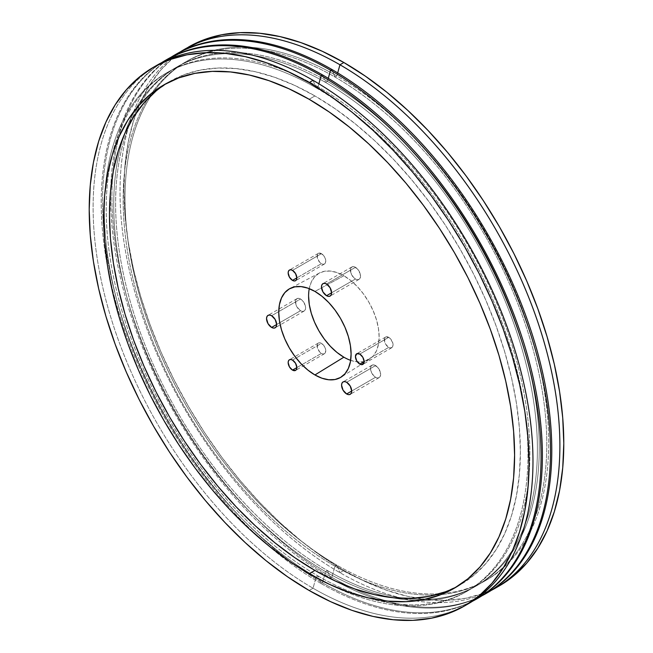 <?xml version="1.0" encoding="UTF-8"?>
<svg xmlns="http://www.w3.org/2000/svg" width="653" height="653" viewBox="0 0 653 653"><rect width="100%" height="100%" fill="white"/><g stroke="black" fill="none" stroke-linecap="round" stroke-linejoin="round"><path stroke-width="0.49" stroke-dasharray="3.27 2.45" d="M375.581 365.566A7.159 4.138 -120 0 0 371.998 365.207A7.159 4.138 -120 0 0 370.904 370.945A7.159 4.138 -120 0 0 375.581 377.254L351.706 391.041L375.581 377.254L373.638 375.695L370.904 370.945L370.512 368.488L370.904 366.472L371.998 365.207L373.638 364.888L377.516 367.125L380.258 371.875L380.258 376.348L379.164 377.614L377.516 377.932L375.581 377.254A7.159 4.138 -120 0 0 379.164 377.614A7.159 4.138 -120 0 0 380.258 371.875A7.159 4.138 -120 0 0 375.581 365.566L346.645 382.274L375.581 365.566M300.535 299.017A7.159 4.138 -120 0 0 296.96 298.666A7.159 4.138 -120 0 0 295.858 304.404A7.159 4.138 -120 0 0 300.535 310.714L276.66 324.5L300.535 310.714L296.96 306.934L295.858 304.404L295.858 299.931L296.96 298.666L298.601 298.348L300.535 299.017L302.478 300.584L305.212 305.326L305.604 307.792L305.212 309.808L304.118 311.073L302.478 311.391L300.535 310.714A7.159 4.138 -120 0 0 304.118 311.073A7.159 4.138 -120 0 0 305.212 305.326A7.159 4.138 -120 0 0 300.535 299.017L278.758 311.595L300.535 299.017M271.599 315.726L278.758 311.595L271.599 315.726M355.469 267.306A7.159 4.138 -120 0 0 351.894 266.946A7.159 4.138 -120 0 0 350.792 272.685A7.159 4.138 -120 0 0 355.469 278.994L331.602 292.781L355.469 278.994L353.534 277.435L350.792 272.685L350.792 268.212L351.894 266.946L353.534 266.628L357.411 268.865L360.154 273.615L360.154 278.088L359.052 279.353L357.411 279.672L355.469 278.994A7.159 4.138 -120 0 0 359.052 279.353A7.159 4.138 -120 0 0 360.154 273.615A7.159 4.138 -120 0 0 355.469 267.306L326.533 284.006L355.469 267.306M388.715 337.356A6.138 3.543 -120 0 0 385.645 337.054A6.138 3.543 -120 0 0 384.707 341.976A6.138 3.543 -120 0 0 388.715 347.388L364.121 361.582L388.715 347.388L385.645 344.147L384.707 341.976L384.707 338.14L385.645 337.054L388.715 337.356L390.38 338.703L392.731 342.768L392.731 346.604L391.784 347.69L388.715 347.388A6.138 3.543 -120 0 0 391.784 347.69A6.138 3.543 -120 0 0 392.731 342.768A6.138 3.543 -120 0 0 388.715 337.356L359.779 354.065L388.715 337.356M321.439 343.372A6.138 3.543 -120 0 0 318.37 343.062A6.138 3.543 -120 0 0 317.423 347.984A6.138 3.543 -120 0 0 321.439 353.395L296.837 367.598L321.439 353.395L319.774 352.057L317.423 347.984L317.423 344.147L318.37 343.062L319.774 342.792L321.439 343.372L324.508 346.612L325.447 348.775L325.447 352.612L324.508 353.697L323.096 353.975L321.439 353.395A6.138 3.543 -120 0 0 324.508 353.697A6.138 3.543 -120 0 0 325.447 348.775A6.138 3.543 -120 0 0 321.439 343.372L296.111 357.991L321.439 343.372M292.495 360.081L296.111 357.991L292.495 360.081M321.439 253.658A6.138 3.543 -120 0 0 318.37 253.356A6.138 3.543 -120 0 0 317.423 258.278A6.138 3.543 -120 0 0 321.439 263.681L296.837 277.884L321.439 263.681L319.774 262.343L317.423 258.278L317.423 254.441L318.37 253.356L321.439 253.658L324.508 256.898L325.447 259.07L325.447 262.906L324.508 263.992L323.096 264.261L321.439 263.681A6.138 3.543 -120 0 0 324.508 263.992A6.138 3.543 -120 0 0 325.447 259.07A6.138 3.543 -120 0 0 321.439 253.658L292.495 270.366L321.439 253.658M308.591 296.111L309.269 288.561L311.277 282.08L314.542 276.921L318.925 273.281L324.272 271.305L330.369 271.06L336.981 272.562L343.862 275.754L314.926 291.418L343.862 275.754A49.881 28.797 -120 0 0 319.48 272.97A49.881 28.797 -120 0 0 309.253 288.659M445.273 591.83L460.21 584.819L473.752 575.391L485.759 563.621L496.125 549.638L504.745 533.566L511.544 515.568L516.441 495.815L519.396 474.486L520.384 451.803L519.396 427.976L516.441 403.244L511.544 377.826L504.745 351.983L496.125 325.961L485.759 300.005L473.752 274.374L460.21 249.299L445.273 225.04L429.07 201.818L411.782 179.869L393.555 159.389L374.569 140.583L355.012 123.637L335.062 108.7L314.926 95.934L309.138 99.272L314.926 95.934A290.569 167.764 -120 0 0 169.641 81.543A290.569 167.764 -120 0 0 166.776 83.266M466.593 604.735A311.032 179.575 60 0 1 313.04 588.222L309.138 590.483L313.04 588.222A311.032 179.575 -120 0 0 468.56 603.633M477.31 598.572A311.032 179.575 60 0 1 322.451 582.794L321.145 583.545L318.035 575.987A299.572 172.955 60 0 1 111.745 156.72A299.572 172.955 60 0 1 318.035 86.784L318.876 83.772L318.035 86.784L316.15 87.869A299.572 172.955 60 0 1 511.862 351.861A299.572 172.955 60 0 1 465.94 591.912A299.572 172.955 60 0 1 331.136 585.112A299.572 172.955 -120 0 0 527.853 446.04A299.572 172.955 -120 0 0 316.15 87.869L313.04 80.311L316.15 87.869A299.572 172.955 -120 0 0 104.855 193.182A299.572 172.955 -120 0 0 316.15 577.072L318.035 575.987A299.572 172.955 -120 0 0 366.162 597.373A299.572 172.955 -120 0 0 467.817 590.826A299.572 172.955 -120 0 0 513.74 350.775A299.572 172.955 -120 0 0 318.035 86.784A299.572 172.955 60 0 1 528.473 424.915A299.572 172.955 60 0 1 366.162 597.373A299.572 172.955 60 0 1 318.035 575.987L321.145 583.545A311.032 179.575 -120 0 0 472.56 601.201A311.032 179.575 60 0 1 321.145 583.545L322.451 582.794L325.561 571.644L327.439 570.559A299.572 172.955 -120 0 0 424.728 599.405A299.572 172.955 -120 0 0 477.229 585.39A299.572 172.955 -120 0 0 523.143 345.339A299.572 172.955 -120 0 0 327.439 81.356L325.561 82.441A299.572 172.955 60 0 1 521.265 346.425A299.572 172.955 60 0 1 475.343 586.484A299.572 172.955 60 0 1 418.565 600.499A299.572 172.955 60 0 1 325.561 571.644A299.572 172.955 -120 0 0 418.565 600.499A299.572 172.955 -120 0 0 531.942 391.082A299.572 172.955 -120 0 0 325.561 82.441L322.451 74.883L325.561 82.441A299.572 172.955 -120 0 0 135.244 109.769A299.572 172.955 -120 0 0 325.561 571.644L322.451 582.794A311.032 179.575 -120 0 0 477.963 598.197M331.128 585.104A299.572 172.955 60 0 1 316.15 577.072A299.572 172.955 -120 0 0 331.128 585.104M157.528 64.908A311.032 179.575 -120 0 0 109.851 314.142A311.032 179.575 -120 0 0 313.04 588.222L316.15 577.072L313.04 588.222A311.032 179.575 60 0 1 110.381 315.921A311.032 179.575 60 0 1 155.594 66.059M343.862 570.428A311.032 179.575 -120 0 0 499.374 585.839L483.383 593.34L466.054 598.181L447.542 600.303L428.025 599.691L407.709 596.352L386.772 590.32L365.419 581.652L343.862 570.428L339.96 572.689L343.862 570.428L322.304 556.764L300.96 540.782L280.023 522.637L259.698 502.508L240.19 480.592L221.677 457.092L204.34 432.237L188.35 406.264L173.853 379.426L160.997 351.991L149.904 324.206L140.673 296.348L133.4 268.685L128.159 241.488L124.992 215L123.931 189.501L124.992 165.217L128.159 142.395L133.4 121.246L140.673 101.982L149.904 84.776L160.997 69.806L173.853 57.211L188.35 47.114A311.032 179.575 -120 0 0 140.673 296.348A311.032 179.575 -120 0 0 343.862 570.428M491.366 590.336A311.032 179.575 60 0 1 339.96 572.689A311.032 179.575 -120 0 0 491.366 590.336M337.691 72.907L336.85 75.928A299.572 172.955 60 0 1 541.28 374.479A299.572 172.955 60 0 1 443.95 593.389A299.572 172.955 60 0 1 336.85 565.131L339.96 572.689L336.85 565.131A299.572 172.955 -120 0 0 443.95 593.389A299.572 172.955 -120 0 0 486.632 579.962A299.572 172.955 -120 0 0 532.554 339.911A299.572 172.955 -120 0 0 336.85 75.928L334.965 77.013A299.572 172.955 60 0 1 530.669 340.997A299.572 172.955 60 0 1 484.746 581.048A299.572 172.955 60 0 1 441.053 594.573A299.572 172.955 60 0 1 334.965 566.216L336.85 565.131L334.965 566.216A299.572 172.955 -120 0 0 441.053 594.573A299.572 172.955 -120 0 0 539.549 376.308A299.572 172.955 -120 0 0 334.965 77.013L331.855 69.455L334.965 77.013A299.572 172.955 -120 0 0 151.618 93.257A299.572 172.955 -120 0 0 151.463 337.87A299.572 172.955 -120 0 0 334.965 566.216L331.855 577.366L334.965 566.216A299.572 172.955 60 0 1 151.463 337.87A299.572 172.955 60 0 1 151.618 93.257A299.572 172.955 60 0 1 185.183 62.174A299.572 172.955 60 0 1 334.965 77.013L336.85 75.928A299.572 172.955 -120 0 0 187.06 61.088A299.572 172.955 -120 0 0 154.092 91.338A299.572 172.955 -120 0 0 153.055 336.026A299.572 172.955 -120 0 0 336.85 565.131A299.572 172.955 60 0 1 153.055 336.026A299.572 172.955 60 0 1 154.092 91.338A299.572 172.955 60 0 1 336.85 75.928L337.691 72.907M486.714 593.144A311.032 179.575 60 0 1 331.855 577.366A311.032 179.575 -120 0 0 487.367 592.769M328.279 78.344L327.439 81.356A299.572 172.955 60 0 1 533.272 386.984A299.572 172.955 60 0 1 424.728 599.405A299.572 172.955 60 0 1 327.439 570.559L330.549 578.117A311.032 179.575 -120 0 0 481.963 595.773A311.032 179.575 60 0 1 330.549 578.117L331.855 577.366L330.549 578.117A311.032 179.575 60 0 1 128.478 307.726A311.032 179.575 60 0 1 171.037 57.227A311.032 179.575 -120 0 0 128.478 307.726A311.032 179.575 -120 0 0 330.549 578.117L327.439 570.559A299.572 172.955 60 0 1 139.277 104.978A299.572 172.955 60 0 1 327.439 81.356L328.279 78.344M350.653 360.358A49.881 28.797 -120 0 0 369.345 359.346A49.881 28.797 -120 0 0 376.299 319.203A49.881 28.797 -120 0 0 343.862 275.754L350.743 280.504L357.362 286.643L363.46 293.923L368.798 302.078L373.19 310.779L376.446 319.701L378.454 328.5L379.132 336.834L378.454 344.392L376.446 350.873L373.19 356.032L368.798 359.672L363.46 361.648L357.362 361.893L350.743 360.391L343.862 357.199M457.288 586.443A290.569 167.764 -120 0 0 460.21 584.819A290.569 167.764 -120 0 0 504.745 351.983A290.569 167.764 -120 0 0 314.926 95.934L294.789 85.453L274.84 77.348L255.282 71.716L236.296 68.598L218.069 68.026L200.773 70.018L184.579 74.532L169.641 81.543L156.1 90.979M166.931 59.48A311.032 179.575 -120 0 0 119.254 308.714A311.032 179.575 -120 0 0 322.451 582.794A311.032 179.575 60 0 1 119.434 309.302A311.032 179.575 60 0 1 166.286 59.856M321.145 583.545A311.032 179.575 60 0 1 119.066 313.154A311.032 179.575 60 0 1 161.634 62.664A311.032 179.575 -120 0 0 119.066 313.154A311.032 179.575 -120 0 0 321.145 583.545M176.343 54.052A311.032 179.575 -120 0 0 128.665 303.286A311.032 179.575 -120 0 0 331.855 577.366A311.032 179.575 60 0 1 128.837 303.874A311.032 179.575 60 0 1 175.69 54.428M327.439 81.356A299.572 172.955 -120 0 0 177.657 66.516A299.572 172.955 -120 0 0 139.277 104.978A299.572 172.955 -120 0 0 327.439 570.559L325.561 571.644A299.572 172.955 60 0 1 135.244 109.769A299.572 172.955 60 0 1 175.771 67.61A299.572 172.955 60 0 1 325.561 82.441L327.439 81.356M180.44 51.799A311.032 179.575 -120 0 0 137.881 302.298A311.032 179.575 -120 0 0 339.96 572.689A311.032 179.575 60 0 1 137.881 302.298A311.032 179.575 60 0 1 180.44 51.799M318.035 86.784A299.572 172.955 -120 0 0 168.254 71.952A299.572 172.955 -120 0 0 111.745 156.712A299.572 172.955 -120 0 0 318.035 575.987L316.15 577.072A299.572 172.955 60 0 1 104.855 193.182A299.572 172.955 60 0 1 166.368 73.038A299.572 172.955 60 0 1 316.15 87.869L318.035 86.784M371.998 365.207L343.062 381.915M296.96 298.666L268.016 315.375M351.894 266.946L322.949 283.655M385.645 337.054L356.709 353.763M318.37 343.062L289.426 359.77M318.37 253.356L289.426 270.064M319.48 272.97L289.916 288.561M163.854 84.882L169.641 81.543M467.817 590.826L465.94 591.912M486.632 579.962L484.746 581.048M477.229 585.39L475.343 586.484M177.657 66.516L175.771 67.61M187.06 61.088L185.183 62.174M168.254 71.952L166.368 73.038M454.423 588.165L460.21 584.819M369.345 359.346L341.062 377.148M324.508 263.992L295.564 280.7M324.508 353.697L295.564 370.406M391.784 347.69L362.848 364.398M359.052 279.353L330.116 296.062M304.118 311.073L275.182 327.773M379.164 377.614L350.22 394.322"/><path stroke-width="0.98" d="M346.645 393.963A7.159 4.138 60 0 1 341.96 387.653A7.159 4.138 60 0 1 343.062 381.915A7.159 4.138 60 0 1 346.645 382.274L350.22 386.054L351.706 391.041L346.645 393.963L343.062 390.184L341.576 385.197L341.96 383.18L343.062 381.915L344.702 381.597L346.645 382.274A7.159 4.138 60 0 1 351.322 388.584A7.159 4.138 60 0 1 350.22 394.322L348.58 394.641L346.645 393.963L351.706 391.041L351.322 393.057L350.22 394.322A7.159 4.138 60 0 1 346.645 393.963M271.599 327.422A7.159 4.138 60 0 1 266.922 321.113A7.159 4.138 60 0 1 268.016 315.375A7.159 4.138 60 0 1 271.599 315.726L275.182 319.505L276.66 324.5L271.599 327.422L268.016 323.643L266.538 318.648L266.922 316.632L268.016 315.375L269.665 315.056L271.599 315.726A7.159 4.138 60 0 1 276.276 322.035A7.159 4.138 60 0 1 275.182 327.773L273.534 328.092L271.599 327.422L276.66 324.5L276.276 326.516L275.182 327.773A7.159 4.138 60 0 1 271.599 327.422M326.533 295.703A7.159 4.138 60 0 1 321.856 289.393A7.159 4.138 60 0 1 322.949 283.655A7.159 4.138 60 0 1 326.533 284.006L330.116 287.785L331.602 292.781L326.533 295.703L322.949 291.924L321.472 286.936L321.856 284.92L322.949 283.655L324.598 283.337L326.533 284.006A7.159 4.138 60 0 1 331.21 290.324A7.159 4.138 60 0 1 330.116 296.062L328.475 296.38L326.533 295.703L331.602 292.781L331.21 294.797L330.116 296.062A7.159 4.138 60 0 1 326.533 295.703M359.779 364.088A6.138 3.543 60 0 1 355.771 358.685A6.138 3.543 60 0 1 356.709 353.763A6.138 3.543 60 0 1 359.779 354.065L362.848 357.305L364.121 361.582L359.779 364.088L356.709 360.848L355.436 356.571L356.709 353.763L359.779 354.065A6.138 3.543 60 0 1 363.786 359.476A6.138 3.543 60 0 1 362.848 364.398L361.444 364.668L359.779 364.088L364.121 361.582L362.848 364.398A6.138 3.543 60 0 1 359.779 364.088M292.495 370.104A6.138 3.543 60 0 1 288.487 364.692A6.138 3.543 60 0 1 289.426 359.77A6.138 3.543 60 0 1 292.495 360.081L295.564 363.321L296.837 367.598L292.495 370.104L289.426 366.864L288.161 362.586L288.487 360.856L289.426 359.77L290.838 359.501L292.495 360.081A6.138 3.543 60 0 1 296.511 365.484A6.138 3.543 60 0 1 295.564 370.406L292.495 370.104L296.837 367.598L296.511 369.32L295.564 370.406A6.138 3.543 60 0 1 292.495 370.104M292.495 280.39A6.138 3.543 60 0 1 288.487 274.986A6.138 3.543 60 0 1 289.426 270.064A6.138 3.543 60 0 1 292.495 270.366L295.564 273.607L296.837 277.884L292.495 280.39L289.426 277.15L288.161 272.872L288.487 271.15L289.426 270.064L290.838 269.787L292.495 270.366A6.138 3.543 60 0 1 296.511 275.778A6.138 3.543 60 0 1 295.564 280.7L294.16 280.97L292.495 280.39L296.837 277.884L296.511 279.615L295.564 280.7A6.138 3.543 60 0 1 292.495 280.39M309.253 288.659A49.881 28.797 -120 0 0 343.862 357.199L314.926 374.953A51.154 29.532 60 0 1 281.353 329.357A51.154 29.532 60 0 1 289.916 288.561A51.154 29.532 60 0 1 314.926 291.418L321.978 296.291L328.769 302.584L335.022 310.053L340.507 318.419L345.004 327.341L348.343 336.491L350.4 345.519L351.094 354.065L350.4 361.811L348.343 368.463L345.004 373.753L340.507 377.483L335.022 379.515L328.769 379.768L321.978 378.226L314.926 374.953L307.865 370.071L301.082 363.778L294.829 356.309L289.344 347.951L284.847 339.021L281.508 329.871L279.443 320.852L278.749 312.297L279.443 304.551L281.508 297.907L284.847 292.609L289.344 288.879L294.829 286.847L301.082 286.602L307.865 288.144L314.926 291.418A51.154 29.532 60 0 1 348.188 335.977A51.154 29.532 60 0 1 341.062 377.148A51.154 29.532 60 0 1 314.926 374.953L343.862 357.199L336.981 352.449L330.369 346.31L324.272 339.021L318.925 330.875L314.542 322.174L311.277 313.244L309.269 304.453L308.591 296.111M309.138 573.775A290.569 167.764 60 0 1 119.311 317.725A290.569 167.764 60 0 1 163.854 84.882A290.569 167.764 60 0 1 309.138 99.272L289.001 88.792L269.052 80.694L249.495 75.054L230.509 71.944L212.282 71.373L194.986 73.356L178.791 77.878L163.854 84.882L150.312 94.318L138.305 106.088L127.939 120.07L119.311 136.142L112.52 154.141L107.623 173.894L104.668 195.223L103.672 217.898L104.668 241.724L107.623 266.465L112.52 291.883L119.311 317.725L127.939 343.747L138.305 369.704L150.312 395.334L163.854 420.41L178.791 444.669L194.986 467.883L212.282 489.84L230.509 510.32L249.495 529.126L269.052 546.071L289.001 561L309.138 573.775L329.275 584.255L349.224 592.353L368.782 597.993L387.768 601.111L405.995 601.674L423.283 599.691L439.477 595.177L454.423 588.165L467.964 578.729L479.971 566.967L490.338 552.977L498.957 536.905L505.749 518.906L510.654 499.153L513.609 477.833L514.597 455.149L513.609 431.323L510.654 406.582L505.749 381.172L498.957 355.33L490.338 329.3L479.971 303.351L467.964 277.713L454.423 252.646L439.477 228.379L423.283 205.164L405.995 183.207L387.768 162.728L368.782 143.929L349.224 126.976L329.275 112.047L309.138 99.272A290.569 167.764 60 0 1 498.957 355.33A290.569 167.764 60 0 1 454.423 588.165A290.569 167.764 60 0 1 309.138 573.775L314.926 570.428L309.138 573.775M166.776 83.266A290.569 167.764 -120 0 0 125.898 317.015A290.569 167.764 -120 0 0 314.926 570.428L335.062 580.917L355.012 589.014L374.569 594.646L393.555 597.764L411.782 598.336L429.07 596.352L445.273 591.83M464.65 605.886L468.56 603.633A311.032 179.575 -120 0 0 516.237 354.399A311.032 179.575 -120 0 0 313.04 80.311L309.138 82.572A311.032 179.575 60 0 1 512.327 356.652A311.032 179.575 60 0 1 464.65 605.886A311.032 179.575 60 0 1 309.138 590.483L287.581 576.811L266.228 560.829L245.291 542.684L224.975 522.555L205.458 500.639L186.946 477.139L169.617 452.284L153.618 426.311L139.13 399.481L126.274 372.039L115.173 344.253L105.949 316.395L98.676 288.732L93.428 261.535L90.261 235.056L89.208 209.548L90.261 185.264L93.428 162.442L98.676 141.293L105.949 122.029L115.173 104.831L126.274 89.861L139.13 77.266L153.618 67.161L169.617 59.66L186.946 54.819L205.458 52.697L224.975 53.309L245.291 56.648L266.228 62.68L287.581 71.348L309.138 82.572L330.696 96.236L352.04 112.218L372.977 130.363L393.302 150.492L412.81 172.408L431.323 195.908L448.66 220.763L464.65 246.736L479.147 273.574L492.003 301.009L503.096 328.794L512.327 356.652L519.6 384.315L524.841 411.512L528.008 438L529.069 463.499L528.008 487.783L524.841 510.605L519.6 531.754L512.327 551.018L503.096 568.224L492.003 583.194L479.147 595.789L464.65 605.886L448.66 613.387L431.323 618.228L412.81 620.35L393.302 619.738L372.977 616.408L352.04 610.375L330.696 601.707L309.138 590.483A311.032 179.575 60 0 1 105.949 316.395A311.032 179.575 60 0 1 153.626 67.161A311.032 179.575 60 0 1 309.138 82.572L313.04 80.311A311.032 179.575 60 0 1 516.76 356.171A311.032 179.575 60 0 1 466.593 604.735M476.657 598.948L477.963 598.197A311.032 179.575 -120 0 0 525.641 348.963A311.032 179.575 -120 0 0 322.451 74.883L321.145 75.634L318.876 83.772L321.145 75.634A311.032 179.575 60 0 1 524.335 349.714A311.032 179.575 60 0 1 476.657 598.948A311.032 179.575 60 0 1 472.56 601.201A311.032 179.575 -120 0 0 525.412 353.404A311.032 179.575 -120 0 0 321.145 75.634L322.451 74.883A311.032 179.575 60 0 1 525.812 349.559A311.032 179.575 60 0 1 477.31 598.572M188.35 47.114A311.032 179.575 -120 0 1 343.862 62.517L365.419 76.189L386.772 92.171L407.709 110.316L428.025 130.445L447.542 152.361L466.054 175.861L483.383 200.716L499.382 226.689L513.87 253.519L526.726 280.961L537.827 308.747L547.051 336.605L554.324 364.268L559.572 391.465L562.739 417.944L563.792 443.452L562.739 467.736L559.572 490.558L554.324 511.707L547.051 530.971L537.827 548.169L526.726 563.139L513.87 575.734L499.382 585.839A311.032 179.575 -120 0 0 547.051 336.605A311.032 179.575 -120 0 0 343.862 62.517L339.96 64.778A311.032 179.575 60 0 1 543.149 338.858A311.032 179.575 60 0 1 495.472 588.092A311.032 179.575 60 0 1 491.366 590.336A311.032 179.575 -120 0 0 544.227 342.547A311.032 179.575 -120 0 0 339.96 64.778L337.691 72.907L339.96 64.778A311.032 179.575 -120 0 0 180.44 51.799A311.032 179.575 60 0 1 184.44 49.367A311.032 179.575 60 0 1 339.96 64.778L343.862 62.517L322.304 51.293L300.96 42.625L280.023 36.592L259.698 33.262L240.19 32.65L221.677 34.772L204.34 39.613L184.44 49.367M486.069 593.52A311.032 179.575 60 0 1 481.963 595.773A311.032 179.575 -120 0 0 534.823 347.976A311.032 179.575 -120 0 0 330.549 70.206A311.032 179.575 60 0 1 533.746 344.286A311.032 179.575 60 0 1 486.069 593.52L487.367 592.769A311.032 179.575 -120 0 0 535.044 343.535A311.032 179.575 -120 0 0 331.855 69.455A311.032 179.575 60 0 1 535.223 344.131A311.032 179.575 60 0 1 486.714 593.144M330.549 70.206L328.279 78.344L330.549 70.206L331.855 69.455L330.549 70.206A311.032 179.575 -120 0 0 171.037 57.227A311.032 179.575 60 0 1 175.037 54.803A311.032 179.575 60 0 1 330.549 70.206M156.1 90.979L144.093 102.741L133.726 116.732L125.098 132.796L118.307 150.802L113.41 170.555L110.455 191.876L109.459 214.559L110.455 238.386L113.41 263.126L118.307 288.536L125.098 314.379L133.726 340.409L144.093 366.357L156.1 391.996L169.641 417.063L184.579 441.322L200.773 464.544L218.069 486.501L236.296 506.981L255.282 525.779L274.84 542.733L294.789 557.662L314.926 570.428A290.569 167.764 -120 0 0 457.288 586.443M166.286 59.856A311.032 179.575 60 0 1 322.451 74.883A311.032 179.575 -120 0 0 166.931 59.48L165.633 60.231A311.032 179.575 60 0 1 321.145 75.634A311.032 179.575 -120 0 0 161.634 62.664A311.032 179.575 60 0 1 165.633 60.231M175.69 54.428A311.032 179.575 60 0 1 331.855 69.455A311.032 179.575 -120 0 0 176.343 54.052L175.037 54.803M155.594 66.059A311.032 179.575 60 0 1 313.04 80.311A311.032 179.575 -120 0 0 157.528 64.908L153.626 67.161M343.862 357.199A49.881 28.797 -120 0 0 350.653 360.358M499.374 585.839L495.472 588.092"/></g></svg>
